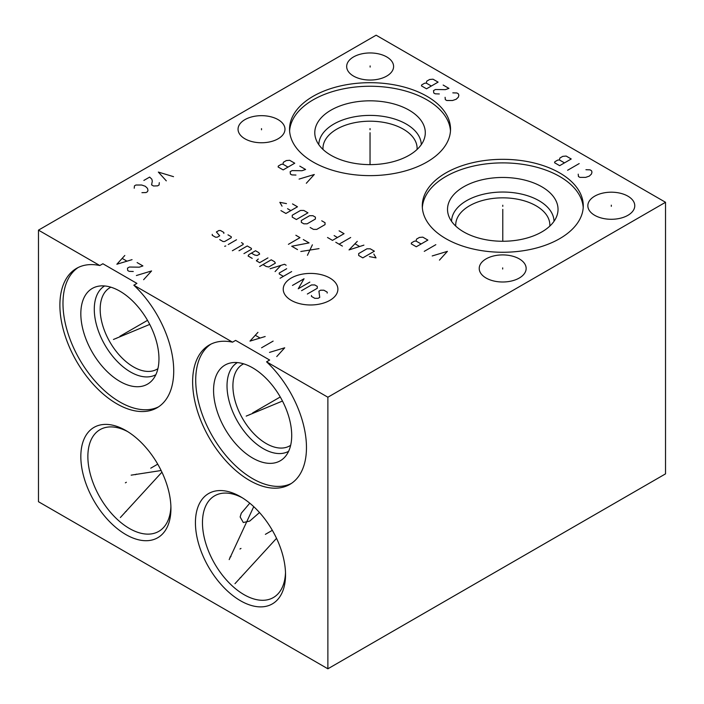 <?xml version="1.0" encoding="UTF-8"?>
<svg xmlns="http://www.w3.org/2000/svg" width="704" height="704" viewBox="0 0 704 704"><rect width="100%" height="100%" fill="white"/><g stroke="black" fill="none" stroke-linecap="round" stroke-linejoin="round"><path stroke-width="1.06" d="M38.474 230.138L38.474 501.714L327.879 668.8L665.526 473.862L665.526 202.286L376.121 35.2L38.474 230.138L99.792 265.531L102.872 263.754L136.919 283.404L133.83 285.19A80.494 46.473 60 0 1 157.054 407.783A80.494 46.473 60 0 1 76.56 361.31A80.494 46.473 60 0 1 76.56 268.365A80.494 46.473 60 0 1 99.792 265.531M327.879 668.8L327.879 397.223L665.526 202.286M133.83 285.19L232.531 342.17L235.62 340.393L269.658 360.043L266.57 361.821A80.494 46.473 60 0 1 289.793 484.422A80.494 46.473 60 0 1 209.299 437.95A80.494 46.473 60 0 1 209.308 345.004A80.494 46.473 60 0 1 232.531 342.17M266.57 361.821L327.879 397.223M170.931 508.561A63.712 36.784 60 0 1 125.875 534.574A63.712 36.784 60 0 1 80.828 456.544A63.712 36.784 60 0 1 125.875 430.531A63.712 36.784 60 0 1 170.931 508.561M285.534 574.728A63.712 36.784 60 0 1 240.478 600.741A63.712 36.784 60 0 1 195.43 522.711A63.712 36.784 60 0 1 240.486 496.698A63.712 36.784 60 0 1 285.534 574.728M285.498 572.634A58.731 33.906 60 0 1 273.372 597.546A58.731 33.906 60 0 1 228.114 581.812A58.731 33.906 60 0 1 202.47 522.711A58.731 33.906 -120 0 1 214.641 495.818A58.731 33.906 -120 0 1 242.282 497.781M259.503 512.547L249.709 521.092L243.302 522.518L240.134 516.956L241.287 513.234L249.779 503.184M549.806 226.107A47.071 27.174 180 0 0 549.85 225.016A47.071 27.174 180 0 0 536.061 205.797A47.071 27.174 0 0 0 484.766 199.91A47.071 27.174 0 0 0 455.717 225.016A47.071 27.174 0 0 0 455.752 226.107M451.554 221.311A51.234 29.577 0 0 1 483.419 194.234A51.234 29.577 0 0 1 539.009 200.702A51.234 29.577 180 0 1 554.013 221.311M541.851 186.806A55.255 31.9 0 0 0 476.872 181.183A55.255 31.9 0 0 0 448.527 215.406A55.255 31.9 0 0 0 463.707 231.915A55.255 31.9 180 0 0 518.971 239.862A55.255 31.9 180 0 0 557.031 215.406A55.255 31.9 180 0 0 541.851 186.806M583.211 207.574A80.494 46.473 180 0 0 559.698 176.502A80.494 46.473 0 0 0 473.414 166.091A80.494 46.473 0 0 0 422.347 207.574M445.861 238.656A80.494 46.473 180 0 1 422.286 205.797A80.494 46.473 180 0 1 471.979 162.862A80.494 46.473 180 0 1 559.698 172.938A80.494 46.473 180 0 1 583.273 205.797A80.494 46.473 180 0 1 533.588 248.732A80.494 46.473 180 0 1 445.861 238.656M426.958 96.298A80.494 46.473 180 0 1 450.534 129.158A80.494 46.473 180 0 1 400.84 172.093A80.494 46.473 180 0 1 313.122 162.017A80.494 46.473 180 0 1 289.546 129.158A80.494 46.473 180 0 1 339.24 86.222A80.494 46.473 180 0 1 426.958 96.298M627.898 196.161A23.47 13.552 180 0 1 634.77 205.744A23.47 13.552 180 0 1 620.286 218.258A23.47 13.552 180 0 1 594.713 215.318A23.47 13.552 180 0 1 587.84 205.744A23.47 13.552 180 0 1 602.325 193.222A23.47 13.552 180 0 1 627.898 196.161M386.725 56.918A23.47 13.552 180 0 1 393.598 66.502A23.47 13.552 180 0 1 379.113 79.015A23.47 13.552 180 0 1 353.54 76.085A23.47 13.552 180 0 1 346.667 66.502A23.47 13.552 180 0 1 361.152 53.988A23.47 13.552 180 0 1 386.725 56.918M278.106 119.636A23.47 13.552 180 0 1 284.979 129.21A23.47 13.552 180 0 1 270.494 141.733A23.47 13.552 180 0 1 244.922 138.794A23.47 13.552 180 0 1 238.049 129.21A23.47 13.552 180 0 1 252.534 116.697A23.47 13.552 180 0 1 278.106 119.636M519.279 258.878A23.47 13.552 180 0 1 526.152 268.453A23.47 13.552 180 0 1 511.667 280.966A23.47 13.552 180 0 1 486.094 278.036A23.47 13.552 180 0 1 479.222 268.453A23.47 13.552 180 0 1 493.706 255.939A23.47 13.552 180 0 1 519.279 258.878M289.608 130.944A80.494 46.473 0 0 1 340.666 89.452A80.494 46.473 0 0 1 426.958 99.862A80.494 46.473 180 0 1 450.472 130.944M409.112 110.167A55.255 31.9 180 0 1 424.292 138.767A55.255 31.9 180 0 1 386.232 163.222A55.255 31.9 180 0 1 330.968 155.276A55.255 31.9 0 0 1 315.788 138.767A55.255 31.9 0 0 1 344.133 104.544A55.255 31.9 0 0 1 409.112 110.167M318.806 144.672A51.234 29.577 0 0 1 350.68 117.594A51.234 29.577 0 0 1 406.27 124.062A51.234 29.577 180 0 1 421.265 144.672M417.067 149.468A47.071 27.174 180 0 0 417.111 148.377A47.071 27.174 180 0 0 403.322 129.166A47.071 27.174 0 0 0 352.026 123.27A47.071 27.174 0 0 0 322.969 148.377A47.071 27.174 0 0 0 323.013 149.468M127.67 431.614A58.731 33.906 -120 0 0 100.03 429.651A58.731 33.906 -120 0 0 87.868 456.544A58.731 33.906 60 0 0 113.502 515.645A58.731 33.906 60 0 0 158.761 531.379A58.731 33.906 60 0 0 170.896 506.466M157.907 368.65A47.071 27.174 60 0 1 156.983 369.23A47.071 27.174 60 0 1 120.718 356.62A47.071 27.174 60 0 1 100.17 309.25A47.071 27.174 -120 0 1 109.921 287.707A47.071 27.174 -120 0 1 110.88 287.188M104.632 285.947A51.234 29.577 -120 0 0 94.283 309.25A51.234 29.577 60 0 0 116.477 360.624A51.234 29.577 60 0 0 155.857 374.686M158.963 358.846A55.255 31.9 60 0 1 152.258 380.257A55.255 31.9 60 0 1 108.451 372.821A55.255 31.9 60 0 1 80.828 313.738A55.255 31.9 -120 0 1 98.006 286.29A55.255 31.9 -120 0 1 138.213 307.023A55.255 31.9 -120 0 1 158.963 358.846M78.135 267.529A80.494 46.473 -120 0 0 79.649 359.533A80.494 46.473 -120 0 0 158.567 406.842M210.874 344.168A80.494 46.473 -120 0 0 212.388 436.163A80.494 46.473 -120 0 0 291.306 483.481M291.711 435.486A55.255 31.9 60 0 1 284.997 456.896A55.255 31.9 60 0 1 241.19 449.451A55.255 31.9 60 0 1 213.567 390.377A55.255 31.9 -120 0 1 230.745 362.921A55.255 31.9 -120 0 1 270.952 383.662A55.255 31.9 -120 0 1 291.711 435.486M288.605 451.317A51.234 29.577 60 0 1 249.216 437.263A51.234 29.577 60 0 1 227.022 385.889A51.234 29.577 -120 0 1 237.371 362.586M243.619 363.827A47.071 27.174 -120 0 0 242.66 364.338A47.071 27.174 -120 0 0 232.91 385.889A47.071 27.174 60 0 0 253.458 433.259A47.071 27.174 60 0 0 289.731 445.87A47.071 27.174 60 0 0 290.655 445.289M502.779 206.378L502.779 205.216L502.779 206.378M502.779 209.361L502.779 241.261M439.446 260.128L447.41 251.354L432.212 255.948M424.257 251.354L435.829 244.675M416.293 246.761L427.874 240.082L422.805 237.151L419.434 237.433L416.539 239.105L416.055 241.05L414.366 241.19L411.47 242.862L411.233 243.839L416.293 246.761M421.124 243.98L416.055 241.05M370.04 129.738L370.04 128.577L370.04 129.738M370.04 132.722L370.04 164.622M306.319 183.269L314.283 174.495L299.086 179.089M299.807 166.144L305.598 169.479L301.981 170.738L292.09 170.597L290.162 171.714L290.409 174.082L291.852 174.909L295.953 175.05M283.166 169.902L294.747 163.214L289.678 160.292L286.308 160.574L283.413 162.246L282.929 164.19L281.239 164.331L278.344 166.003L278.106 166.98L283.166 169.902M287.989 167.112L282.929 164.19M611.31 206.325L611.31 205.163M370.137 67.082L370.137 65.921M261.51 129.791L261.51 128.63M502.682 269.034L502.682 267.872M276.751 356.567L284.715 347.794L269.518 352.387M261.562 347.794L273.134 341.106M257.946 332.341L249.982 341.106L265.179 336.512M259.873 337.911L255.534 335.403M143.625 279.708L151.589 270.934L136.391 275.528M137.113 262.574L142.903 265.918L139.286 267.177L129.395 267.036L127.468 268.145L127.706 270.512L129.158 271.348L133.258 271.489M124.819 255.473L116.855 264.246L132.053 259.653M126.746 261.043L122.408 258.544M173.536 176.669L158.338 172.075L166.294 180.849M143.871 180.426L149.653 177.082L151.826 179.177L152.31 181.122L151.589 184.879L153.516 185.997L157.617 185.856L159.06 185.02L159.306 182.653M141.935 192.676L146.036 192.544L147.488 191.708L147.972 190.309L147.488 188.364L145.314 186.278L141.698 185.02L135.907 185.02L134.464 185.856L134.218 188.223M578.222 174.161L578.459 176.528L579.911 177.364L585.693 177.364L589.31 176.114L591.483 174.02L591.967 172.075L591.483 170.676L590.04 169.849L585.939 169.708M567.609 170.262L579.181 163.583M559.654 165.669L571.226 158.981L566.157 156.059L562.786 156.341L559.891 158.013L559.407 159.958L557.718 160.098L554.822 161.77L554.585 162.747L559.654 165.669M564.476 162.879L559.407 159.958M445.095 97.302L445.333 99.669L446.785 100.505L452.566 100.505L456.183 99.246L458.357 97.161L458.841 95.216L458.357 93.817L456.914 92.981L452.813 92.849M443.159 85.052L448.95 88.387L445.333 89.646L435.442 89.505L433.514 90.614L433.761 92.981L435.204 93.817L439.305 93.958M426.518 88.81L438.099 82.122L433.03 79.2L429.66 79.482L426.765 81.145L426.281 83.098L424.591 83.239L421.696 84.911L421.458 85.879L426.518 88.81M431.35 86.02L426.281 83.098M291.227 278.036A27.342 15.787 0 0 0 291.227 300.353A27.342 15.787 0 0 0 329.886 300.353A27.342 15.787 0 0 0 329.886 278.036A27.342 15.787 0 0 0 291.227 278.036M311.485 295.46L311.485 296.41L314.794 298.32L318.102 298.32L319.748 297.37L318.921 291.166L320.575 290.206L323.884 290.206L327.193 292.116L327.193 293.075M301.558 290.682L311.485 284.953L314.794 284.953L317.275 286.387L317.275 288.297L307.349 294.026M309.83 282.093L298.25 288.772L304.04 278.749L292.468 285.437M291.641 271.586L280.06 278.274M286.678 268.726L279.233 273.02L279.233 273.979L283.369 276.364M286.123 265.223L284.469 264.273L270.142 268.726M275.097 271.586L280.887 265.382M262.97 264.59L266.279 266.499L268.761 266.974L275.378 263.155L274.551 261.721L271.242 259.811L259.662 266.499M258.289 259.019L256.362 260.77L259.662 262.68L267.934 257.902M251.398 253.132L254.707 255.042L257.189 255.517L259.662 254.082L258.834 252.657L255.534 250.747L248.917 254.566L248.09 255.992L252.226 258.386M243.954 253.607L251.398 249.313L251.398 248.354L247.262 245.969L238.99 250.747M232.382 250.747L243.126 244.534L243.126 243.584L241.472 242.625M236.509 239.765L228.246 244.534M225.764 245.969L224.664 246.286L225.764 245.969M219.701 239.606L223.01 241.516L224.664 241.516L231.273 237.697L231.273 236.738L227.973 234.828M223.837 233.394L223.837 232.443L220.528 230.534L218.874 230.534L216.392 231.968L219.701 235.787L217.219 237.213L215.565 237.213L212.256 235.303L212.256 234.353M319.009 248.626L300.819 251.495M307.428 255.314L312.391 244.807M303.301 239.554L309.082 242.898L291.72 246.242L297.51 249.586M288.411 244.332L299.992 237.644L295.856 235.259M369.415 256.599L376.033 257.875L373.833 254.056M374.378 251.187L370.242 248.802L366.942 248.802L358.67 253.572L358.67 255.482L362.806 257.875L374.378 251.187M357.289 241.322L349.026 249.911L363.906 245.142M359.498 246.418L355.089 243.866M350.68 237.503L339.099 244.182M342.408 246.092L335.79 242.273M327.527 237.503L332.482 240.372L344.062 233.684L339.099 230.824M334.136 235.594L337.445 237.503M310.156 227.48L313.465 229.39L316.774 229.39L325.046 224.611L325.046 222.702L321.737 220.792M315.401 219.041L315.401 217.131L312.919 215.706L309.61 215.706L301.338 220.475L301.338 222.385L303.82 223.819L307.129 223.819L315.401 219.041M307.956 212.837L303.82 210.452L300.511 210.452L292.248 215.222L292.248 217.131L296.375 219.525L307.956 212.837M280.94 210.61L285.903 213.47L297.484 206.791L292.521 203.922M287.558 208.701L290.866 210.61M286.458 203.606L279.84 202.338L282.049 206.158M240.988 548.425L239.976 549.006L240.988 548.425M265.373 534.345L272.334 530.323M230.956 556.556L229.944 557.137M229.178 559.592L253.739 506.66M240.988 577.394L239.976 577.975M234.969 583.695L276.531 538.331M126.377 482.258L125.374 482.838L126.377 482.258M150.762 468.186L157.731 464.156M136.409 474.126L135.406 474.707M131.155 475.156L161.128 470.518M126.377 511.227L125.374 511.808M120.366 517.528L161.929 472.164M250.052 414.418L249.049 414.999L250.052 414.418M252.639 412.931L280.262 396.977M117.313 337.788L116.31 338.369L117.313 337.788M119.9 336.292L147.523 320.346M246.198 416.108L282.48 401.042M113.45 339.469L149.741 324.403"/></g></svg>
